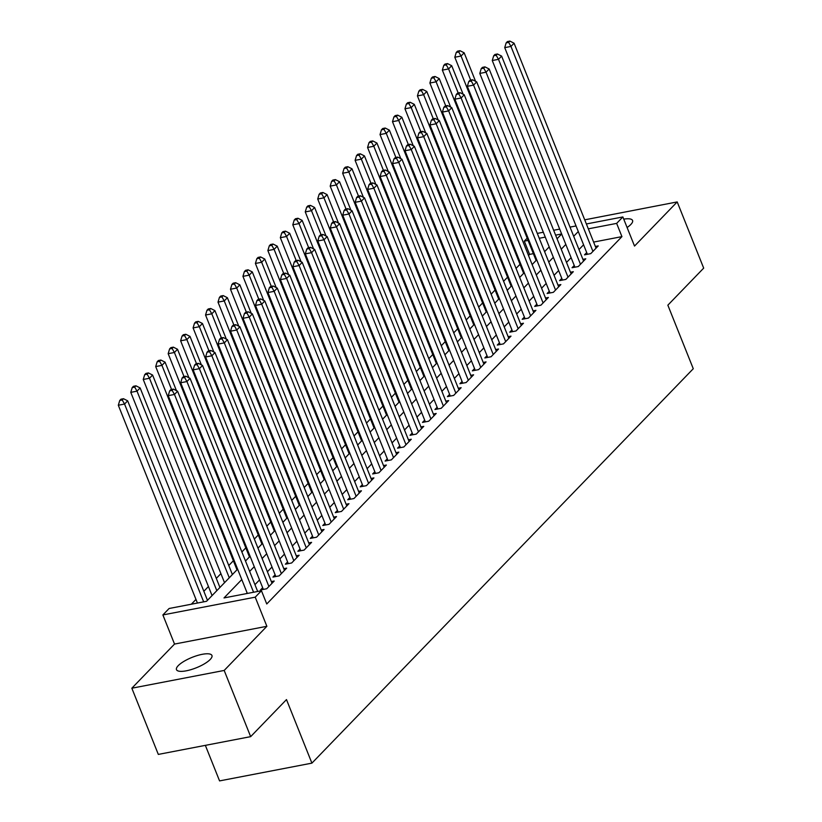 <?xml version="1.0" encoding="UTF-8"?>
<svg xmlns="http://www.w3.org/2000/svg" width="822" height="822" viewBox="0 0 822 822"><rect width="100%" height="100%" fill="white"/><g stroke="black" fill="none" stroke-linecap="round" stroke-linejoin="round"><path stroke-width="1.23" d="M627.104 227.509A19.101 5.62 -21.8 0 0 630.813 224.488A19.101 5.62 -21.8 0 0 632.57 220.471A19.101 5.62 -21.8 0 0 623.754 219.145M178.24 665.645A19.101 5.62 -21.8 0 0 176.483 669.663A19.101 5.62 -21.8 0 0 191.136 669.601A19.101 5.62 -21.8 0 0 210.185 659.501A19.101 5.62 -21.8 0 0 211.942 655.483A19.101 5.62 -21.8 0 0 197.29 655.545A19.101 5.62 -21.8 0 0 178.24 665.645M533.375 253.659L529.594 254.388L524.302 241.154L527.179 238.175M205.356 745.359L219.566 780.9L311.908 763.135L693.275 368.729L667.854 305.178L703.683 268.126L677.205 201.924L584.719 219.834M311.908 763.135L286.488 699.584L250.659 736.646L158.317 754.411L131.839 688.209L224.18 670.444L266.873 626.302L255.221 597.173L162.879 614.938L169.106 608.496L206.548 601.293L237.62 569.153M266.873 626.302L174.531 644.068L131.839 688.209M174.531 644.068L162.879 614.938M529.594 254.388L528.515 255.508M520.018 264.304L516.052 268.393M507.554 277.189L503.588 281.288M495.091 290.084L491.124 294.173M482.627 302.969L478.671 307.058M470.163 315.853L466.208 319.953M457.7 328.749L453.744 332.838M445.236 341.633L441.28 345.733M432.773 354.529L428.817 358.618M420.309 367.413L416.353 371.513M407.846 380.309L403.89 384.398M395.382 393.193L391.426 397.283M382.918 406.078L378.963 410.178M370.455 418.973L366.499 423.063M357.991 431.858L354.035 435.958M345.538 444.753L341.572 448.843M333.074 457.638L329.108 461.738M320.611 470.533L316.645 474.623M308.147 483.418L304.181 487.508M295.684 496.303L291.728 500.403M283.22 509.198L279.264 513.288M270.757 522.083L266.801 526.183M258.293 534.978L254.337 539.068M245.829 547.863L241.874 551.952M233.366 560.748L228.773 565.505M220.902 573.643L216.309 578.39M208.439 586.528L203.846 591.285M195.975 599.423L191.341 604.211M250.659 736.646L224.18 670.444M586.703 252.59L584.514 254.841L590.761 253.638L598.231 245.912L595.375 246.456M574.239 265.475L572.05 267.736L578.298 266.534L585.767 258.796L582.911 259.351M561.775 278.36L559.597 280.621L565.834 279.418L573.314 271.692L570.447 272.236M549.312 291.255L547.133 293.505L553.37 292.313L560.851 284.576L557.984 285.131M536.848 304.14L534.67 306.401L540.907 305.198L548.387 297.461L545.52 298.016M524.385 317.035L522.206 319.285L528.443 318.083L535.923 310.356L533.057 310.901M511.921 329.92L509.743 332.18L515.98 330.978L523.46 323.241L520.593 323.796M499.457 342.815L497.279 345.065L503.516 343.863L510.996 336.136L508.13 336.681M486.994 355.7L484.816 357.96L491.053 356.758L498.533 349.021L495.666 349.576M474.53 368.585L472.352 370.845L478.589 369.643L486.069 361.906L483.202 362.461M462.067 381.48L459.888 383.73L466.125 382.538L473.606 374.801L470.739 375.356M449.603 394.365L447.425 396.625L453.662 395.423L461.142 387.686L458.275 388.241M437.14 407.26L434.961 409.51L441.198 408.308L448.678 400.581L445.822 401.126M424.686 420.145L422.498 422.405L428.735 421.203L436.215 413.466L433.358 414.021M412.223 433.04L410.034 435.29L416.281 434.088L423.751 426.361L420.895 426.906M399.759 445.925L397.571 448.175L403.818 446.983L411.288 439.246L408.431 439.801M387.296 458.81L385.107 461.07L391.354 459.868L398.824 452.131L395.968 452.686M374.832 471.705L372.654 473.955L378.891 472.763L386.371 465.026L383.504 465.571M362.368 484.59L360.19 486.85L366.427 485.648L373.907 477.911L371.041 478.466M349.905 497.485L347.727 499.735L353.963 498.533L361.444 490.806L358.577 491.351M337.441 510.37L335.263 512.63L341.5 511.428L348.98 503.691L346.113 504.246M324.978 523.254L322.799 525.515L329.036 524.313L336.517 516.586L333.65 517.13M312.514 536.149L310.336 538.4L316.573 537.208L324.053 529.471L321.186 530.026M300.051 549.034L297.872 551.295L304.109 550.093L311.589 542.356L308.723 542.91M287.587 561.929L285.409 564.18L291.646 562.978L299.126 555.251L296.259 555.795M275.123 574.814L272.945 577.075L279.182 575.873L286.662 568.136L283.796 568.69M262.66 587.709L260.482 589.96L266.718 588.758L274.199 581.031L271.332 581.575M241.781 579.551L224.016 597.933L261.447 590.73L266.749 603.975L621.935 236.623L593.618 242.079M583.579 244.781L578.986 249.539M571.115 257.676L566.522 262.424M558.652 270.561L554.059 275.308M546.188 283.456L541.595 288.203M533.725 296.341L529.132 301.088M521.261 309.226L516.668 313.983M508.797 322.121L504.205 326.868M496.334 335.006L491.741 339.763M483.87 347.901L479.277 352.648M471.417 360.786L466.814 365.533M458.953 373.671L454.35 378.428M446.49 386.566L441.897 391.313M434.026 399.451L429.433 404.208M421.563 412.346L416.97 417.093M409.099 425.231L404.506 429.988M396.636 438.126L392.043 442.873M384.172 451.011L379.579 455.758M371.708 463.896L367.115 468.653M359.245 476.791L354.652 481.538M346.781 489.676L342.188 494.433M334.318 502.571L329.725 507.318M321.854 515.456L317.261 520.213M309.391 528.351L304.798 533.098M296.927 541.236L292.334 545.983M284.474 554.12L279.87 558.878M272.01 567.016L267.407 571.763M259.547 579.9L254.954 584.658M247.083 592.796L246.251 593.659M586.374 223.964L622.871 216.946L634.522 246.066L677.205 201.924M622.871 216.946L616.644 223.389L588.326 228.835M621.935 236.623L616.644 223.389M261.447 590.73L255.221 597.173M537.3 233.407L543.332 232.246M553.658 230.263L559.69 229.102M570.016 227.108L576.047 225.947M561.632 233.972L555.6 235.133M545.274 237.116L539.242 238.277M528.084 240.425L524.302 241.154M245.49 561.015L250.083 556.258M257.954 548.12L262.547 543.373M270.417 535.235L275.01 530.478M282.881 522.34L287.474 517.593M295.345 509.455L299.938 504.708M307.808 496.56L312.401 491.813M320.272 483.675L324.865 478.928M332.735 470.79L337.328 466.033M345.199 457.895L349.792 453.148M357.662 445.01L362.255 440.253M370.126 432.115L374.719 427.368M382.579 419.23L387.183 414.483M395.043 406.345L399.646 401.588M407.507 393.45L412.099 388.703M419.97 380.565L424.563 375.808M432.434 367.67L437.027 362.923M444.897 354.785L449.49 350.028M457.361 341.89L461.954 337.143M469.824 329.006L474.417 324.258M482.288 316.121L486.881 311.363M494.752 303.226L499.344 298.478M507.215 290.341L511.808 285.583M519.679 277.446L524.272 272.699M532.142 264.561L536.735 259.803M544.606 251.666L549.199 246.919M557.069 238.781L561.662 234.034M578.287 231.547L573.684 236.294M565.824 244.432L561.231 249.189M553.36 257.327L548.767 262.074M540.897 270.212L536.304 274.959M528.433 283.097L523.84 287.854M515.969 295.992L511.376 300.739M503.506 308.877L498.913 313.634M491.042 321.772L486.449 326.519M478.579 334.657L473.986 339.414M466.115 347.552L461.522 352.299M453.652 360.437L449.059 365.184M441.188 373.322L436.595 378.079M428.724 386.217L424.131 390.964M416.261 399.102L411.668 403.859M403.808 411.997L399.204 416.744M391.344 424.882L386.741 429.629M378.88 437.766L374.287 442.524M366.417 450.662L361.824 455.409M353.953 463.546L349.36 468.304M341.49 476.441L336.897 481.189M329.026 489.326L324.433 494.084M316.562 502.221L311.97 506.969M304.099 515.106L299.506 519.853M291.635 527.991L287.042 532.748M279.172 540.886L274.579 545.633M266.708 553.771L262.115 558.528M254.245 566.666L249.652 571.413M253.577 592.241L174.47 394.447L177.583 391.221L257.666 591.46M247.34 593.443L168.233 395.649L174.47 394.447L172.158 390.399L173.401 389.104L170.904 389.587L169.661 390.882L172.158 390.399M169.661 390.882L168.233 395.649M177.583 391.221L173.401 389.104M207.473 600.337L127.667 400.828L124.554 404.044L118.317 405.246L197.424 603.04M122.242 399.995L123.485 398.711L120.988 399.184L119.745 400.478L122.242 399.995L124.554 404.044L203.671 601.848M123.485 398.711L127.667 400.828M118.317 405.246L119.745 400.478M268.907 586.507L186.933 381.552L190.046 378.336L272.02 583.281M263.348 589.415L180.686 382.754L186.933 381.552L184.611 377.504L185.864 376.219L183.368 376.702L182.124 377.986L184.611 377.504M182.124 377.986L180.686 382.754M190.046 378.336L185.864 376.219M281.371 573.612L199.397 368.667L202.51 365.441L284.484 570.396M275.812 576.52L193.149 369.869L199.397 368.667L197.075 364.619L198.328 363.334L195.831 363.807L194.588 365.102L197.075 364.619M194.588 365.102L193.149 369.869M202.51 365.441L198.328 363.334M293.824 560.727L211.86 355.782L214.974 352.556L296.948 557.501M288.275 563.635L205.613 356.974L211.86 355.782L209.538 351.734L210.792 350.439L208.295 350.922L207.041 352.206L209.538 351.734M207.041 352.206L205.613 356.974M214.974 352.556L210.792 350.439M306.287 547.842L224.314 342.887L227.437 339.671L309.411 544.616M300.739 550.74L218.077 344.089L224.314 342.887L222.002 338.839L223.255 337.554L220.758 338.027L219.505 339.322L222.002 338.839M219.505 339.322L218.077 344.089M227.437 339.671L223.255 337.554M219.926 587.442L140.13 387.933L137.017 391.159L130.78 392.361L212.066 595.58M134.705 387.111L135.949 385.816L133.452 386.299L132.208 387.594L134.705 387.111L137.017 391.159L216.813 590.669M135.949 385.816L140.13 387.933M130.78 392.361L132.208 387.594M232.39 574.557L152.594 375.048L149.481 378.264L143.244 379.466L224.529 582.695M147.169 374.216L148.412 372.931L145.915 373.414L144.672 374.698L147.169 374.216L149.481 378.264L229.276 577.784M148.412 372.931L152.594 375.048M143.244 379.466L144.672 374.698M176.453 390.656L165.058 362.153L161.944 365.379L155.707 366.581L236.993 569.81M159.632 361.331L160.876 360.046L158.379 360.519L157.136 361.814L159.632 361.331L161.944 365.379L171.572 389.464M160.876 360.046L165.058 362.153M155.707 366.581L157.136 361.814M188.916 377.76L177.521 349.268L174.408 352.494L168.171 353.686L249.446 556.915M172.096 348.446L173.339 347.151L170.842 347.634L169.599 348.918L172.096 348.446L174.408 352.494L184.036 376.568M173.339 347.151L177.521 349.268M168.171 353.686L169.599 348.918M318.751 534.947L236.777 330.002L239.901 326.776L321.875 531.721M313.203 537.855L230.54 331.204L236.777 330.002L234.465 325.954L235.709 324.659L233.222 325.142L231.968 326.426L234.465 325.954M231.968 326.426L230.54 331.204M239.901 326.776L235.709 324.659M201.38 364.876L189.985 336.383L186.871 339.599L180.624 340.801L261.91 544.03M184.549 335.551L185.803 334.266L183.306 334.739L182.063 336.034L184.549 335.551L186.871 339.599L196.499 363.684M185.803 334.266L189.985 336.383M180.624 340.801L182.063 336.034M331.215 522.062L249.241 317.107L252.364 313.891L334.338 518.836M325.656 524.96L243.004 318.309L249.241 317.107L246.929 313.059L248.172 311.774L245.686 312.257L244.432 313.542L246.929 313.059M244.432 313.542L243.004 318.309M252.364 313.891L248.172 311.774M213.843 351.991L202.448 323.488L199.335 326.714L193.088 327.916L274.373 531.135M197.013 322.666L198.266 321.371L195.77 321.854L194.526 323.138L197.013 322.666L199.335 326.714L208.963 350.788M198.266 321.371L202.448 323.488M193.088 327.916L194.526 323.138M343.678 509.167L261.704 304.222L264.818 300.996L346.792 505.951M338.119 512.075L255.467 305.424L261.704 304.222L259.392 300.174L260.636 298.879L258.139 299.362L256.896 300.657L259.392 300.174M256.896 300.657L255.467 305.424M264.818 300.996L260.636 298.879M226.307 339.096L214.912 310.603L211.799 313.819L205.551 315.021L286.837 518.25M209.476 309.771L210.73 308.486L208.233 308.969L206.98 310.254L209.476 309.771L211.799 313.819L221.426 337.904M210.73 308.486L214.912 310.603M205.551 315.021L206.98 310.254M356.142 496.283L274.168 291.337L277.281 288.111L359.255 493.056M350.583 499.19L267.931 292.529L274.168 291.337L271.856 287.279L273.099 285.994L270.602 286.477L269.359 287.762L271.856 287.279M269.359 287.762L267.931 292.529M277.281 288.111L273.099 285.994M238.77 326.211L227.375 297.708L224.252 300.934L218.015 302.136L299.3 505.355M221.94 296.886L223.194 295.591L220.697 296.074L219.443 297.369L221.94 296.886L224.252 300.934L233.89 325.009M223.194 295.591L227.375 297.708M218.015 302.136L219.443 297.369M368.605 483.387L286.631 278.442L289.745 275.216L371.719 480.171M363.047 486.295L280.394 279.644L286.631 278.442L284.32 274.394L285.563 273.11L283.066 273.582L281.823 274.877L284.32 274.394M281.823 274.877L280.394 279.644M289.745 275.216L285.563 273.11M381.069 470.503L299.095 265.557L302.208 262.331L384.182 467.276M375.51 473.41L292.858 266.749L299.095 265.557L296.783 261.509L298.026 260.214L295.53 260.697L294.286 261.982L296.783 261.509M294.286 261.982L292.858 266.749M302.208 262.331L298.026 260.214M393.533 457.618L311.559 252.662L314.672 249.446L396.646 454.391M387.974 460.515L305.322 253.864L311.559 252.662L309.247 248.614L310.49 247.33L307.993 247.802L306.75 249.097L309.247 248.614M306.75 249.097L305.322 253.864M314.672 249.446L310.49 247.33M405.996 444.723L324.022 239.777L327.135 236.551L409.109 441.506M400.437 447.63L317.785 240.98L324.022 239.777L321.71 235.729L322.954 234.434L320.457 234.917L319.213 236.202L321.71 235.729M319.213 236.202L317.785 240.98M327.135 236.551L322.954 234.434M418.46 431.838L336.486 226.882L339.599 223.666L421.573 428.611M412.901 434.735L330.249 228.084L336.486 226.882L334.174 222.834L335.417 221.55L332.92 222.032L331.677 223.317L334.174 222.834M331.677 223.317L330.249 228.084M339.599 223.666L335.417 221.55M430.923 418.943L348.949 213.997L352.063 210.771L434.037 415.727M425.364 421.85L342.712 215.2L348.949 213.997L346.637 209.949L347.881 208.654L345.384 209.137L344.141 210.432L346.637 209.949M344.141 210.432L342.712 215.2M352.063 210.771L347.881 208.654M443.387 406.058L361.413 201.113L364.526 197.886L446.5 402.831M437.828 408.966L355.176 202.304L361.413 201.113L359.101 197.064L360.344 195.77L357.847 196.253L356.604 197.537L359.101 197.064M356.604 197.537L355.176 202.304M364.526 197.886L360.344 195.77M455.85 393.163L373.876 188.217L376.99 185.001L458.964 389.947M450.292 396.07L367.629 189.42L373.876 188.217L371.554 184.169L372.808 182.885L370.311 183.357L369.068 184.652L371.554 184.169M369.068 184.652L367.629 189.42M376.99 185.001L372.808 182.885M468.314 380.278L386.34 175.333L389.453 172.106L471.427 377.051M462.755 383.186L380.093 176.535L386.34 175.333L384.018 171.284L385.271 169.99L382.775 170.473L381.531 171.757L384.018 171.284M381.531 171.757L380.093 176.535M389.453 172.106L385.271 169.99M480.767 367.393L398.804 162.437L401.917 159.221L483.891 364.167M475.219 370.29L392.556 163.64L398.804 162.437L396.481 158.389L397.735 157.105L395.238 157.588L393.985 158.872L396.481 158.389M393.985 158.872L392.556 163.64M401.917 159.221L397.735 157.105M493.231 354.498L411.257 149.553L414.38 146.326L496.354 351.282M487.682 357.406L405.02 150.755L411.257 149.553L408.945 145.504L410.199 144.21L407.702 144.693L406.448 145.987L408.945 145.504M406.448 145.987L405.02 150.755M414.38 146.326L410.199 144.21M505.694 341.613L423.72 136.657L426.844 133.441L508.818 338.387M500.146 344.51L417.484 137.86L423.72 136.657L421.409 132.609L422.662 131.325L420.165 131.808L418.912 133.092L421.409 132.609M418.912 133.092L417.484 137.86M426.844 133.441L422.662 131.325M251.234 313.316L239.839 284.823L236.715 288.039L230.479 289.241L311.764 492.47M234.404 283.991L235.657 282.706L233.16 283.189L231.907 284.474L234.404 283.991L236.715 288.039L246.353 312.124M235.657 282.706L239.839 284.823M230.479 289.241L231.907 284.474M263.698 300.431L252.303 271.928L249.179 275.154L242.942 276.356L324.228 479.586M246.867 271.106L248.11 269.822L245.624 270.294L244.37 271.589L246.867 271.106L249.179 275.154L258.817 299.239M248.11 269.822L252.303 271.928M242.942 276.356L244.37 271.589M276.161 287.536L264.766 259.043L261.643 262.269L255.406 263.461L336.691 466.691M259.331 258.221L260.574 256.926L258.077 257.409L256.834 258.694L259.331 258.221L261.643 262.269L271.281 286.344M260.574 256.926L264.766 259.043M255.406 263.461L256.834 258.694M288.625 274.651L277.22 246.158L274.106 249.374L267.869 250.576L349.155 453.806M271.794 245.326L273.038 244.042L270.541 244.514L269.297 245.809L271.794 245.326L274.106 249.374L283.744 273.459M273.038 244.042L277.22 246.158M267.869 250.576L269.297 245.809M301.088 261.766L289.683 233.263L286.57 236.489L280.333 237.692L361.618 440.911M284.258 232.441L285.501 231.146L283.004 231.629L281.761 232.914L284.258 232.441L286.57 236.489L296.208 260.564M285.501 231.146L289.683 233.263M280.333 237.692L281.761 232.914M313.552 248.871L302.147 220.378L299.033 223.594L292.796 224.796L374.082 428.026M296.721 219.546L297.965 218.262L295.468 218.744L294.225 220.029L296.721 219.546L299.033 223.594L308.661 247.679M297.965 218.262L302.147 220.378M292.796 224.796L294.225 220.029M326.015 235.986L314.61 207.483L311.497 210.709L305.26 211.912L386.546 415.141M309.185 206.661L310.428 205.366L307.931 205.849L306.688 207.144L309.185 206.661L311.497 210.709L321.125 234.794M310.428 205.366L314.61 207.483M305.26 211.912L306.688 207.144M338.469 223.091L327.074 194.598L323.96 197.825L317.724 199.016L399.009 402.246M321.649 193.766L322.892 192.482L320.395 192.965L319.152 194.249L321.649 193.766L323.96 197.825L333.588 221.899M322.892 192.482L327.074 194.598M317.724 199.016L319.152 194.249M350.932 210.206L339.537 181.703L336.424 184.929L330.187 186.132L411.473 389.361M334.112 180.881L335.355 179.597L332.859 180.069L331.615 181.364L334.112 180.881L336.424 184.929L346.052 209.014M335.355 179.597L339.537 181.703M330.187 186.132L331.615 181.364M363.396 197.321L352.001 168.818L348.888 172.045L342.651 173.237L423.936 376.466M346.576 167.996L347.819 166.702L345.322 167.185L344.079 168.469L346.576 167.996L348.888 172.045L358.515 196.119M347.819 166.702L352.001 168.818M342.651 173.237L344.079 168.469M375.86 184.426L364.465 155.933L361.351 159.149L355.114 160.352L436.39 363.581M359.039 155.101L360.283 153.817L357.786 154.289L356.543 155.584L359.039 155.101L361.351 159.149L370.979 183.234M360.283 153.817L364.465 155.933M355.114 160.352L356.543 155.584M388.323 171.541L376.928 143.038L373.815 146.265L367.568 147.467L448.853 350.686M371.493 142.216L372.746 140.922L370.249 141.405L369.006 142.689L371.493 142.216L373.815 146.265L383.442 170.339M372.746 140.922L376.928 143.038M367.568 147.467L369.006 142.689M518.158 328.718L436.184 123.773L439.308 120.546L521.282 325.502M512.599 331.626L429.947 124.975L436.184 123.773L433.872 119.724L435.115 118.44L432.629 118.913L431.375 120.207L433.872 119.724M431.375 120.207L429.947 124.975M439.308 120.546L435.115 118.44M530.622 315.833L448.648 110.888L451.771 107.661L533.735 312.607M525.063 318.741L442.411 112.08L448.648 110.888L446.336 106.839L447.579 105.545L445.082 106.028L443.839 107.312L446.336 106.839M443.839 107.312L442.411 112.08M451.771 107.661L447.579 105.545M543.085 302.948L461.111 97.993L464.225 94.777L546.198 299.722M537.526 305.846L454.874 99.195L461.111 97.993L458.799 93.944L460.043 92.66L457.546 93.133L456.302 94.427L458.799 93.944M456.302 94.427L454.874 99.195M464.225 94.777L460.043 92.66M555.549 290.053L473.575 85.108L476.688 81.881L558.662 286.827M549.99 292.961L467.338 86.31L473.575 85.108L471.263 81.059L472.506 79.765L470.009 80.248L468.766 81.532L471.263 81.059M468.766 81.532L467.338 86.31M476.688 81.881L472.506 79.765M400.787 158.646L389.392 130.153L386.278 133.37L380.031 134.572L461.317 337.801M383.956 129.321L385.21 128.037L382.713 128.52L381.47 129.804L383.956 129.321L386.278 133.37L395.906 157.454M385.21 128.037L389.392 130.153M380.031 134.572L381.47 129.804M413.25 145.761L401.855 117.258L398.742 120.485L392.495 121.687L473.78 324.916M396.42 116.436L397.673 115.142L395.177 115.625L393.923 116.919L396.42 116.436L398.742 120.485L408.37 144.569M397.673 115.142L401.855 117.258M392.495 121.687L393.923 116.919M425.714 132.866L414.319 104.373L411.195 107.6L404.958 108.792L486.244 312.021M408.883 103.551L410.137 102.257L407.64 102.74L406.387 104.024L408.883 103.551L411.195 107.6L420.833 131.674M410.137 102.257L414.319 104.373M404.958 108.792L406.387 104.024M438.177 119.981L426.782 91.489L423.659 94.705L417.422 95.907L498.707 299.136M421.347 90.656L422.6 89.372L420.104 89.845L418.85 91.139L421.347 90.656L423.659 94.705L433.297 118.789M422.6 89.372L426.782 91.489M417.422 95.907L418.85 91.139M568.012 277.168L486.038 72.213L489.152 68.997L571.126 273.942M562.454 280.066L479.801 73.415L486.038 72.213L483.726 68.164L484.97 66.88L482.473 67.363L481.23 68.647L483.726 68.164M481.23 68.647L479.801 73.415M489.152 68.997L484.97 66.88M450.641 107.096L439.246 78.593L436.122 81.82L429.885 83.022L511.171 286.241M433.811 77.771L435.054 76.477L432.567 76.96L431.314 78.244L433.811 77.771L436.122 81.82L445.76 105.894M435.054 76.477L439.246 78.593M429.885 83.022L431.314 78.244M580.476 264.273L498.502 59.328L501.615 56.102L583.589 261.057M574.917 267.181L492.265 60.53L498.502 59.328L496.19 55.279L497.433 53.985L494.936 54.468L493.693 55.762L496.19 55.279M493.693 55.762L492.265 60.53M501.615 56.102L497.433 53.985M463.105 94.201L451.71 65.709L448.586 68.925L442.349 70.127L523.635 273.356M446.274 64.876L447.517 63.592L445.031 64.075L443.777 65.359L446.274 64.876L448.586 68.925L458.224 93.009M447.517 63.592L451.71 65.709M442.349 70.127L443.777 65.359M592.939 251.388L510.965 46.443L514.079 43.217L596.053 248.162M587.381 254.296L504.729 47.635L510.965 46.443L508.654 42.384L509.897 41.1L507.4 41.583L506.157 42.867L508.654 42.384M506.157 42.867L504.729 47.635M514.079 43.217L509.897 41.1M475.568 81.316L464.163 52.814L461.05 56.04L454.813 57.242L536.098 260.461M458.738 51.992L459.981 50.697L457.484 51.18L456.241 52.474L458.738 51.992L461.05 56.04L470.687 80.114M459.981 50.697L464.163 52.814M454.813 57.242L456.241 52.474"/></g></svg>
